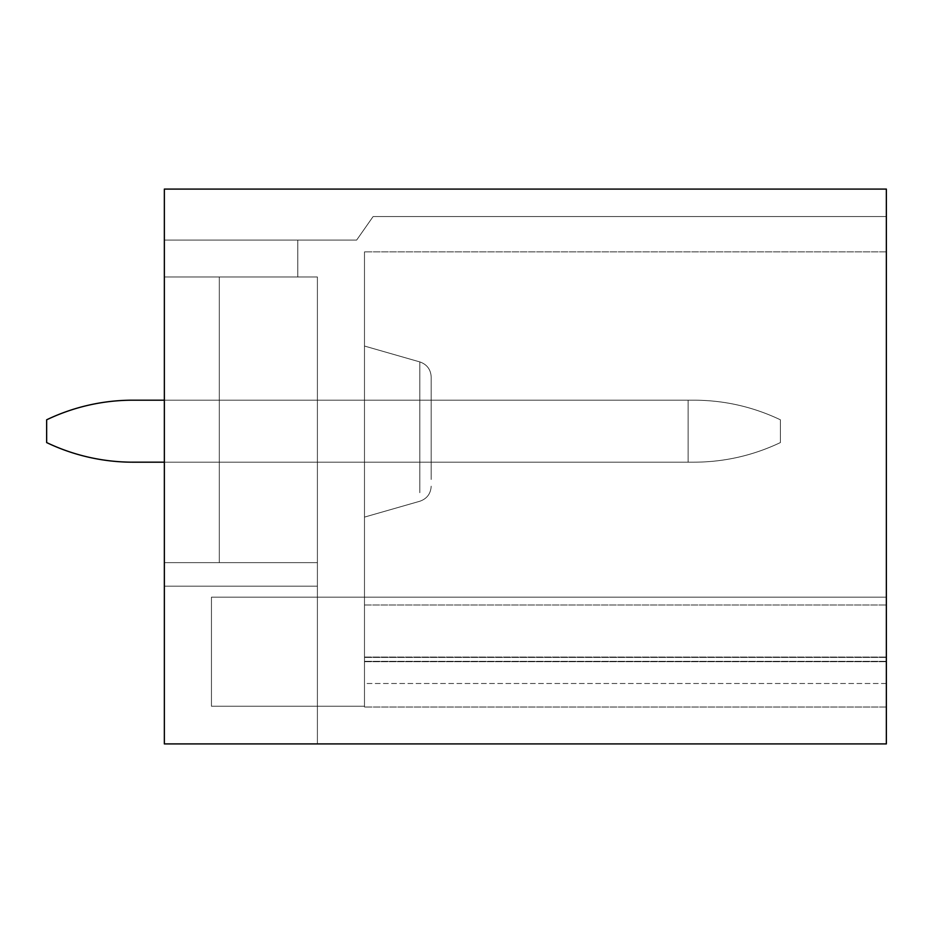 <?xml version="1.0" encoding="UTF-8"?>
<svg xmlns="http://www.w3.org/2000/svg" width="933" height="933" viewBox="0 0 933 933"><rect width="100%" height="100%" fill="white"/><g stroke="black" fill="none" stroke-linecap="round" stroke-linejoin="round"><path stroke-width="0.7" stroke-dasharray="4.67 3.5" d="M886.35 189.084L164.36 189.084L164.36 743.916L317.395 743.916L317.395 562.634L164.36 562.634L164.36 743.916L317.395 743.916L317.395 562.634L164.36 562.634L164.36 743.916L317.395 743.916L317.395 276.984L317.395 743.916L164.36 743.916L886.35 743.916L886.35 189.084L164.36 189.084L886.35 189.084L164.36 189.084L886.35 189.084L164.36 189.084L886.35 189.084L164.36 189.084L886.35 189.084L164.36 189.084L886.35 189.084L164.36 189.084L886.35 189.084L164.36 189.084L886.35 189.084L164.36 189.084L886.35 189.084L886.35 216.549L886.35 189.084M886.35 597.167L886.35 251.863L886.35 707.027L886.35 251.863L886.35 707.027L886.35 251.863L886.35 707.027L886.35 251.863L886.35 707.027L886.35 251.863L886.35 707.027L886.35 251.863L886.35 707.027L886.35 251.863L886.35 707.027L886.35 251.863L886.35 597.167L364.476 597.167L364.476 251.863L364.476 706.246L364.476 597.167L886.35 597.167L211.453 597.167L211.453 706.246L211.453 597.167L211.453 706.246L211.453 597.167L211.453 706.246L211.453 597.167L211.453 706.246L211.453 597.167L211.453 706.246L211.453 597.167L211.453 706.246L211.453 597.167L211.453 706.246L211.453 597.167L211.453 706.246L211.453 597.167L364.476 597.167L364.476 251.863L364.476 706.246L211.453 706.246L364.476 706.246L364.476 597.167L886.35 597.167L211.453 597.167L364.476 597.167L364.476 251.863L364.476 707.027L364.476 597.167L364.476 706.246L211.453 706.246L364.476 706.246L364.476 597.167L886.35 597.167L211.453 597.167L364.476 597.167L364.476 251.863L364.476 707.027L364.476 597.167L364.476 706.246L211.453 706.246L364.476 706.246L364.476 597.167L886.35 597.167L211.453 597.167L364.476 597.167L364.476 251.863L364.476 707.027L364.476 597.167L364.476 706.246L211.453 706.246L364.476 706.246L364.476 597.167L886.35 597.167L211.453 597.167L364.476 597.167L364.476 251.863L364.476 707.027L364.476 597.167L364.476 706.246L211.453 706.246L364.476 706.246L364.476 597.167L886.35 597.167L211.453 597.167L364.476 597.167L364.476 251.863L364.476 707.027L364.476 597.167L364.476 706.246L211.453 706.246L364.476 706.246L364.476 597.167L886.35 597.167L211.453 597.167L364.476 597.167L364.476 251.863L364.476 707.027L364.476 597.167L364.476 706.246L211.453 706.246L364.476 706.246L364.476 597.167L886.35 597.167L211.453 597.167L886.35 597.167M164.36 743.916L317.395 743.916L164.36 743.916L164.36 276.984L297.779 276.984L297.779 240.096L297.779 276.984L297.779 240.096L297.779 276.984L297.779 240.096L297.779 276.984L297.779 240.096L297.779 276.984L297.779 240.096L297.779 276.984L297.779 240.096L297.779 276.984L297.779 240.096L297.779 276.984L297.779 240.096L297.779 276.984L164.36 276.984L164.36 240.096L356.628 240.096L373.118 216.549L356.628 240.096L373.118 216.549L886.35 216.549L373.118 216.549L356.628 240.096L373.118 216.549L886.35 216.549L373.118 216.549L356.628 240.096L373.118 216.549L886.35 216.549L373.118 216.549L356.628 240.096L373.118 216.549L886.35 216.549L373.118 216.549L356.628 240.096L373.118 216.549L886.35 216.549L373.118 216.549L356.628 240.096L373.118 216.549L886.35 216.549L373.118 216.549L356.628 240.096L373.118 216.549L886.35 216.549L373.118 216.549L356.628 240.096L164.36 240.096L297.779 240.096L164.36 240.096L164.36 276.984L297.779 276.984L164.36 276.984L164.36 189.084L164.36 240.096L356.628 240.096L164.36 240.096L297.779 240.096L164.36 240.096L164.36 276.984L297.779 276.984L164.36 276.984L164.36 189.084L164.36 240.096L356.628 240.096L164.36 240.096L297.779 240.096L164.36 240.096L164.36 276.984L297.779 276.984L164.36 276.984L164.36 189.084L164.36 240.096L356.628 240.096L164.36 240.096L297.779 240.096L164.36 240.096L164.36 276.984L297.779 276.984L164.36 276.984L164.36 189.084L164.36 240.096L356.628 240.096L164.36 240.096L297.779 240.096L164.36 240.096L164.36 276.984L297.779 276.984L164.36 276.984L164.36 189.084L164.36 240.096L356.628 240.096L164.36 240.096L297.779 240.096L164.36 240.096L164.36 276.984L297.779 276.984L164.36 276.984L164.36 189.084L164.36 240.096L356.628 240.096L164.36 240.096L297.779 240.096L164.36 240.096L164.36 276.984L297.779 276.984L164.36 276.984L164.36 189.084L164.36 240.096L356.628 240.096L164.36 240.096L297.779 240.096L164.36 240.096L164.36 276.984L317.395 276.984L317.395 562.634L164.36 562.634L164.36 276.984L317.395 276.984L317.395 562.634L164.36 562.634L317.395 562.634L317.395 276.984L317.395 586.181L317.395 562.634L164.36 562.634L317.395 562.634L317.395 276.984L317.395 743.916L317.395 562.634L164.36 562.634L317.395 562.634L317.395 276.984L317.395 586.181L317.395 562.634L164.36 562.634L317.395 562.634L317.395 276.984L317.395 586.181L164.36 586.181L164.36 743.916L164.36 562.634L317.395 562.634L164.36 562.634L317.395 562.634L317.395 276.984L317.395 586.181L164.36 586.181L164.36 743.916L164.36 586.181L317.395 586.181L164.36 586.181L317.395 586.181L164.36 586.181L317.395 586.181L164.36 586.181L317.395 586.181L164.36 586.181L317.395 586.181L164.36 586.181L317.395 586.181L164.36 586.181L164.36 743.916M317.395 462.185L317.395 400.187L317.395 462.185L317.395 400.187L431.186 400.187L317.395 400.187L317.395 462.185L317.395 400.187L431.186 400.187L317.395 400.187L317.395 462.185L317.395 400.187L431.186 400.187L317.395 400.187L317.395 462.185L317.395 400.187L431.186 400.187L317.395 400.187L317.395 462.185L317.395 400.187L431.186 400.187L317.395 400.187L317.395 462.185L317.395 400.187L431.186 400.187L317.395 400.187L317.395 462.185L317.395 400.187L431.186 400.187L317.395 400.187L317.395 462.185L431.186 462.185L431.186 400.187L317.395 400.187L431.186 400.187L431.186 462.185L317.395 462.185L431.186 462.185L431.186 400.187L431.186 462.185L317.395 462.185L431.186 462.185L431.186 400.187L431.186 462.185L317.395 462.185L431.186 462.185L431.186 400.187L431.186 462.185L317.395 462.185L431.186 462.185L431.186 400.187L431.186 462.185L317.395 462.185L431.186 462.185L431.186 400.187L431.186 462.185L317.395 462.185L431.186 462.185L431.186 400.187L431.186 462.185L317.395 462.185L431.186 462.185L431.186 400.187L431.186 462.185L317.395 462.185M431.186 479.48L431.186 376.99L431.186 479.48M364.476 356.511L364.476 517.115L364.476 356.511M886.35 251.863L364.476 251.863L886.35 251.863M886.35 683.492L364.476 683.492L364.476 707.027L364.476 605.016L364.476 707.027L364.476 683.492L886.35 683.492M886.35 707.027L364.476 707.027L886.35 707.027M364.476 706.246L211.453 706.246L364.476 706.246M886.35 216.549L373.118 216.549L886.35 216.549M164.36 240.096L164.36 189.084L164.36 240.096M317.395 562.634L164.36 562.634L317.395 562.634L317.395 276.984L219.302 276.984L219.302 562.634L317.395 562.634L317.395 276.984L219.302 276.984L219.302 562.634L219.302 276.984L317.395 276.984L219.302 276.984L219.302 562.634L317.395 562.634L219.302 562.634L219.302 276.984L317.395 276.984L219.302 276.984L219.302 562.634L317.395 562.634L219.302 562.634L219.302 276.984L317.395 276.984L219.302 276.984L219.302 562.634L317.395 562.634L219.302 562.634L219.302 276.984L317.395 276.984L219.302 276.984L219.302 562.634L317.395 562.634L219.302 562.634L219.302 276.984L317.395 276.984L219.302 276.984L219.302 562.634L317.395 562.634L219.302 562.634L219.302 276.984L317.395 276.984L219.302 276.984L219.302 562.634L317.395 562.634L219.302 562.634L219.302 276.984L317.395 276.984L219.302 276.984L219.302 562.634L317.395 562.634L219.302 562.634L219.302 276.984L317.395 276.984L219.302 276.984L219.302 562.634L317.395 562.634L219.302 562.634L219.302 276.984L317.395 276.984L219.302 276.984L219.302 562.634L317.395 562.634L219.302 562.634L219.302 276.984L317.395 276.984L219.302 276.984L219.302 562.634L317.395 562.634L219.302 562.634L219.302 276.984L317.395 276.984L219.302 276.984L219.302 562.634L317.395 562.634L219.302 562.634L219.302 276.984L317.395 276.984L219.302 276.984L219.302 562.634L317.395 562.634L219.302 562.634L219.302 276.984L317.395 276.984L219.302 276.984L219.302 562.634L317.395 562.634L219.302 562.634L219.302 276.984L317.395 276.984L219.302 276.984L219.302 562.634L317.395 562.634L219.302 562.634L219.302 276.984L317.395 276.984L219.302 276.984L219.302 562.634L317.395 562.634M164.36 400.187L132.976 400.187A199.72 199.72 0 0 0 46.65 419.803A199.72 199.72 0 0 1 132.976 400.187L694.082 400.187L132.976 400.187A199.72 199.72 0 0 0 46.65 419.803A199.72 199.72 0 0 1 132.976 400.187L694.082 400.187L132.976 400.187A199.72 199.72 0 0 0 46.65 419.803A199.72 199.72 0 0 1 132.976 400.187L694.082 400.187L132.976 400.187A199.72 199.72 0 0 0 46.65 419.803A199.72 199.72 0 0 1 132.976 400.187L694.082 400.187L132.976 400.187A199.72 199.72 0 0 0 46.65 419.803A199.72 199.72 0 0 1 132.976 400.187L694.082 400.187L132.976 400.187A199.72 199.72 0 0 0 46.65 419.803A199.72 199.72 0 0 1 132.976 400.187L694.082 400.187L132.976 400.187A199.72 199.72 0 0 0 46.65 419.803A199.72 199.72 0 0 1 132.976 400.187L694.082 400.187C724.265 400.257 753.036 406.8 780.408 419.803L780.408 442.569L780.408 419.803C753.036 406.8 724.265 400.257 694.082 400.187C724.265 400.257 753.036 406.8 780.408 419.803L780.408 442.569L780.408 419.803C753.036 406.8 724.265 400.257 694.082 400.187C724.265 400.257 753.036 406.8 780.408 419.803L780.408 442.569L780.408 419.803C753.036 406.8 724.265 400.257 694.082 400.187C724.265 400.257 753.036 406.8 780.408 419.803L780.408 442.569L780.408 419.803C753.036 406.8 724.265 400.257 694.082 400.187C724.265 400.257 753.036 406.8 780.408 419.803L780.408 442.569L780.408 419.803C753.036 406.8 724.265 400.257 694.082 400.187C724.265 400.257 753.036 406.8 780.408 419.803L780.408 442.569L780.408 419.803C753.036 406.8 724.265 400.257 694.082 400.187C724.265 400.257 753.036 406.8 780.408 419.803L780.408 442.569L780.408 419.803C753.036 406.8 724.265 400.257 694.082 400.187C724.265 400.257 753.036 406.8 780.408 419.803L780.408 442.569L780.408 419.803C753.036 406.8 724.265 400.257 694.082 400.187L688.111 400.187L688.111 462.185L132.976 462.185A199.72 199.72 0 0 1 46.65 442.569A199.72 199.72 0 0 0 132.976 462.185L694.082 462.185L132.976 462.185A199.72 199.72 0 0 1 46.65 442.569L46.65 419.803L46.65 442.569A199.72 199.72 0 0 0 132.976 462.185L688.111 462.185L688.111 400.187L688.111 462.185L694.082 462.185L132.976 462.185A199.72 199.72 0 0 1 46.65 442.569L46.65 419.803L46.65 442.569A199.72 199.72 0 0 0 132.976 462.185L688.111 462.185L688.111 400.187L688.111 462.185L694.082 462.185L132.976 462.185A199.72 199.72 0 0 1 46.65 442.569L46.65 419.803L46.65 442.569A199.72 199.72 0 0 0 132.976 462.185L688.111 462.185L688.111 400.187L688.111 462.185L694.082 462.185L132.976 462.185A199.72 199.72 0 0 1 46.65 442.569L46.65 419.803L46.65 442.569A199.72 199.72 0 0 0 132.976 462.185L688.111 462.185L688.111 400.187L688.111 462.185L694.082 462.185L132.976 462.185A199.72 199.72 0 0 1 46.65 442.569L46.65 419.803L46.65 442.569A199.72 199.72 0 0 0 132.976 462.185L688.111 462.185L688.111 400.187L688.111 462.185L694.082 462.185L132.976 462.185A199.72 199.72 0 0 1 46.65 442.569L46.65 419.803L46.65 442.569A199.72 199.72 0 0 0 132.976 462.185L688.111 462.185L688.111 400.187L688.111 462.185L694.082 462.185L132.976 462.185A199.72 199.72 0 0 1 46.65 442.569L46.65 419.803A199.72 199.72 0 0 1 132.976 400.187L688.111 400.187L688.111 462.185L688.111 400.187L688.111 462.185L694.082 462.185L164.36 462.185M780.408 442.569C753.036 455.549 724.265 462.092 694.082 462.185C724.265 462.092 753.036 455.549 780.408 442.569C753.036 455.549 724.265 462.092 694.082 462.185C724.265 462.092 753.036 455.549 780.408 442.569C753.036 455.549 724.265 462.092 694.082 462.185C724.265 462.092 753.036 455.549 780.408 442.569C753.036 455.549 724.265 462.092 694.082 462.185C724.265 462.092 753.036 455.549 780.408 442.569C753.036 455.549 724.265 462.092 694.082 462.185C724.265 462.092 753.036 455.549 780.408 442.569C753.036 455.549 724.265 462.092 694.082 462.185C724.265 462.092 753.036 455.549 780.408 442.569C753.036 455.549 724.265 462.092 694.082 462.185C724.265 462.092 753.036 455.549 780.408 442.569C753.036 455.549 724.265 462.092 694.082 462.185C724.265 462.092 753.036 455.549 780.408 442.569M694.082 400.187L688.111 400.187L694.082 400.187M419.815 492.717L419.815 361.911L419.815 492.717M364.476 605.016L886.35 605.016L364.476 605.016M886.35 657.438L364.476 657.438L886.35 657.438M364.476 661.707L886.35 661.707L364.476 661.707M886.35 661.334L364.476 661.334L886.35 661.334M364.476 657.065L886.35 657.065L364.476 657.065M419.815 361.911C426.952 364.406 430.743 369.445 431.186 376.99C430.743 369.445 426.952 364.406 419.815 361.911L364.476 346.038L419.815 361.911C426.952 364.406 430.743 369.445 431.186 376.99C430.743 369.445 426.952 364.406 419.815 361.911L364.476 346.038L419.815 361.911C426.952 364.406 430.743 369.445 431.186 376.99C430.743 369.445 426.952 364.406 419.815 361.911L364.476 346.038L419.815 361.911C426.952 364.406 430.743 369.445 431.186 376.99C430.743 369.445 426.952 364.406 419.815 361.911L364.476 346.038L419.815 361.911M419.815 501.254C426.952 498.747 430.743 493.72 431.186 486.163C430.743 493.72 426.952 498.747 419.815 501.254L364.476 517.115L419.815 501.254C426.952 498.747 430.743 493.72 431.186 486.163C430.743 493.72 426.952 498.747 419.815 501.254L364.476 517.115L419.815 501.254C426.952 498.747 430.743 493.72 431.186 486.163C430.743 493.72 426.952 498.747 419.815 501.254L364.476 517.115L419.815 501.254C426.952 498.747 430.743 493.72 431.186 486.163C430.743 493.72 426.952 498.747 419.815 501.254L364.476 517.115L419.815 501.254"/><path stroke-width="1.4" d="M886.35 189.084L164.36 189.084L164.36 743.916L886.35 743.916L886.35 189.084M164.36 462.185L132.976 462.185A199.72 199.72 0 0 1 46.65 442.569L46.65 419.803A199.72 199.72 0 0 1 132.976 400.187L164.36 400.187"/></g></svg>
